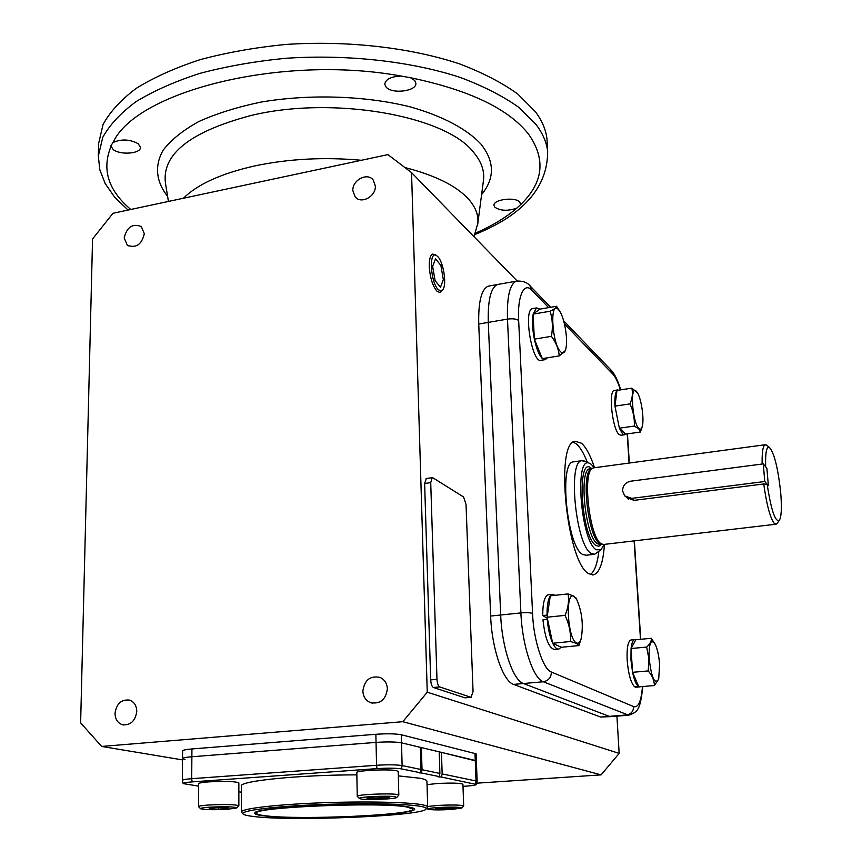 <?xml version="1.0" encoding="UTF-8"?>
<svg xmlns="http://www.w3.org/2000/svg" width="862" height="862" viewBox="0 0 862 862"><rect width="100%" height="100%" fill="white"/><g stroke="black" fill="none" stroke-linecap="round" stroke-linejoin="round"><path stroke-width="1.29" d="M305.062 818.447L280.161 818.124M291.615 818.372L291.076 818.361M265.421 815.764C259.699 815.086 256.736 814.267 256.531 813.319C250.357 807.328 378.968 801.768 406.648 806.94L412.769 808.965C416.723 814.989 299.233 820.29 265.421 815.764M241.371 811.961L241.349 786.133C238.451 781.047 299.222 774.841 356.857 774.863M398.33 775.886L419.923 778.224C424.341 779.108 426.679 780.067 426.927 781.112L426.938 781.414M242.965 813.814L241.371 812.079C240.638 808.879 272.133 804.882 315.524 803.039C358.84 801.175 404.817 801.897 420.678 804.505C425.106 805.227 427.444 806.024 427.692 806.897L426.054 809.084M253.633 816.508C248.148 815.872 244.743 815.118 243.418 814.256C238.408 811.174 267.382 807.004 311.193 804.968C354.896 802.899 403.114 803.513 419.309 806.153C424.858 807.037 427.078 808.05 425.979 809.17C421.54 816.098 292.099 821.497 253.633 816.508M408.265 806.843L414.277 808.567C423.145 814.762 299.459 820.613 263.901 815.861C257.307 815.075 254.29 814.127 254.872 812.995C253.428 806.897 381.015 801.703 408.265 806.843M476.374 761.081L441.463 752.386L442.152 773.914L441.452 777.039L438.068 776.867L439.264 776.597L439.889 773.44L439.2 751.847L421.378 747.58L422.024 769.712L421.432 772.966L419.266 772.891L420.236 772.718L421.012 769.507L420.376 747.343L401.52 742.839C395.83 741.816 387.34 741.676 376.047 742.397L191.87 756.75C185.847 757.245 182.733 757.881 182.528 758.635C182.733 757.881 185.847 757.245 191.87 756.75L191.709 778.688L376.554 765.273L376.047 742.397C387.34 741.676 395.83 741.816 401.52 742.839L401.315 734.758L476.093 753.819M421.378 747.58L420.387 747.688M441.463 752.386L439.221 752.451M185.039 759.584L182.528 758.635L182.345 780.401C182.55 779.722 185.675 779.151 191.709 778.688L192.107 781.899L376.974 768.613C387.803 767.967 395.938 768.053 401.401 768.882L420.236 772.718M421.432 772.966L439.264 776.597M192.107 781.899C185.923 782.373 182.959 782.944 183.197 783.612L198.648 786.133M238.849 791.822L241.36 792.178M463.002 786.359L465.825 786.166C472.279 785.713 475.835 785.153 476.46 784.506L441.452 777.039M200.555 808.685L198.529 806.627C198.745 806.002 202.182 805.464 208.83 805C225.413 804.214 235.423 804.472 238.86 805.754L236.813 807.931M238.849 782.911L238.849 782.879C235.434 781.371 225.456 781.037 208.927 781.856C202.311 782.362 198.885 782.965 198.659 783.687L198.529 806.606M209.822 807.166C225.812 806.455 234.787 806.724 236.77 807.974L227.439 809.289C213.668 809.968 204.736 809.784 200.641 808.771C200.146 808.168 203.206 807.64 209.822 807.166M209.186 808.858L209.315 807.996L218.905 807.371L228.29 807.619L228.042 808.481L218.528 809.106L209.186 808.858M218.539 807.392L218.528 809.106M228.042 807.619L228.042 808.481M414.654 80.457L415.85 83.097C417.197 91.2 391.941 94.486 386.036 87.019L384.754 84.228C385.54 79.282 390.992 76.556 401.099 76.039L410.549 77.742L414.654 80.457M520.529 204.725L516.769 208.162C507.718 211.244 500.402 210.91 494.799 207.171L494.012 205.533C492.676 199.445 515.702 196.504 519.883 202.247L520.529 204.725C543.459 182.679 546.12 159.125 528.492 134.063C508.451 108.731 469.133 89.96 410.549 77.742M138.265 143.771L140.452 147.359C141.034 153.727 120.217 155.365 113.148 149.514L110.842 145.797L113.041 142.51C121.467 138.814 129.871 139.235 138.265 143.771M546.982 139.073L547.661 151.529C546.648 142.478 542.812 133.513 536.142 124.634L518.482 107.136C502.858 96.059 483.485 86.168 460.373 77.483C411.497 61.396 347.774 54.134 285.828 58.282C255.271 61.277 226.674 66.288 200.038 73.335C175.115 81.384 153.781 90.822 136.056 101.641C120.691 113.008 109.582 124.936 102.74 137.403L98.322 156.097L98.624 143.491L103.041 124.537C109.873 111.898 120.96 99.83 136.293 88.312C153.986 77.364 175.255 67.807 200.124 59.661C226.695 52.539 255.227 47.475 285.71 44.458C347.505 40.277 411.066 47.669 459.845 63.993C482.903 72.807 502.234 82.827 517.836 94.066L535.474 111.812C542.133 120.809 545.969 129.903 546.982 139.073L547.284 144.514M359.389 798.46L357.256 796.369C355.715 794.581 389.505 792.997 397.145 794.516L398.815 795.13L396.746 797.447C395.917 799.031 367.912 800.216 361.049 798.988L359.529 798.589C355.844 796.994 387.943 795.346 395.281 796.757L396.725 797.469M398.222 771.468L396.542 770.682C388.934 768.882 355.273 770.542 356.814 772.621L357.256 796.316M373.515 797.145L384.764 796.93L389.268 797.662L371.49 798.815L366.9 798.093L373.515 797.145M371.457 797.447L371.49 798.815M382.577 796.973L382.62 798.6M375.336 185.998C376.091 196.439 361.092 204.499 355.166 196.902L352.86 190.653C352.127 180.147 367.298 172.12 373.16 179.953L375.336 185.998M144.32 233.753C141.67 244.646 135.991 248.471 127.285 245.207L124.182 237.912C126.897 226.954 132.619 223.183 141.336 226.587L144.32 233.753M136.767 711.398C135.377 720.923 130.647 725.384 122.555 724.78C117.717 723.143 115.206 719.328 115.023 713.359C116.489 703.715 121.305 699.297 129.472 700.084C134.138 701.787 136.573 705.547 136.767 711.398M387.361 688.835C385.842 699.772 380.185 704.362 370.391 702.605C365.714 700.494 363.214 696.636 362.87 691.033C364.507 679.902 370.294 675.388 380.228 677.478C384.646 679.644 387.027 683.437 387.361 688.835M616.923 716.139L619.164 753.388L601.094 774.873L476.966 783.17M619.164 753.388L427.25 692.208L402.802 721.699L601.094 774.873M426.334 478.507L424.632 483.485L430.688 679.892C430.968 684.051 431.884 686.583 433.446 687.499L464.963 697.843L471.266 697.358M489.638 285.915L488.097 286.195C481.362 289.384 478.238 302.002 478.744 324.015L490.65 616.05C491.717 648.246 503.031 681.303 513.58 684.396L600.545 717.033L610.695 716.634M427.25 692.208L411.54 172.615L517.135 280.947M402.802 721.699L101.651 746.438L80.629 722.873L92.557 238.979L112.987 213.27L387.932 154.621L411.54 172.615M101.651 746.438L182.518 759.907M182.528 758.635L182.593 750.899C182.798 750.112 185.912 749.466 191.924 748.949L375.875 734.273C387.146 733.53 395.626 733.691 401.315 734.758M473.055 691.636L470.997 697.315L439.728 686.928C438.176 686.012 437.271 683.48 436.98 679.321L430.72 482.655L432.196 477.699L432.983 477.86L463.562 496.965L466.03 504.41L473.055 691.636M548.631 307.626L532.317 290.731C524.096 280.829 517.2 296.614 518.655 320.492L532.587 613.485C533.384 640.52 543.48 669.946 551.411 672.037L633.624 706.603C633.462 711.344 631.124 714.124 626.609 714.954L609.208 716.344L523.439 683.523L609.208 716.344L600.545 717.033M513.58 684.396L523.439 683.523C513.041 680.409 501.813 647.265 500.693 615.005L488.28 322.388L500.693 615.005L490.65 616.05M478.744 324.015L488.28 322.388C487.73 300.332 490.78 287.703 497.417 284.525L488.097 286.195M442.152 773.914L476.029 780.972L475.264 760.467L401.52 742.839L402.112 765.564L421.012 769.507M375.875 734.273L376.047 742.397L191.87 756.75L191.924 748.949M474.984 753.172L475.264 760.467L476.374 761.006L477.139 781.511M427.681 806.476L437.68 805.442C452.302 804.731 460.965 804.903 463.691 805.938L461.816 808.06L451.041 809.504C438.877 810.108 431.151 810 427.864 809.181C427.39 808.578 430.914 808.006 438.456 807.5C452.518 806.843 460.308 807.037 461.816 808.06M462.926 784.301L462.926 784.237C460.2 783.019 451.559 782.782 436.991 783.526L427.035 784.668M454.371 807.92L452.83 808.739L435.288 809.095L436.732 808.287L446.311 807.694L454.371 807.92M443.327 809.321L443.283 807.877M452.798 807.877L452.83 808.739M442.982 289.47L440.288 292.552L437.239 291.518C432.756 286.432 430.095 278.103 429.265 266.52C429.147 259.44 430.278 255.281 432.659 254.053L436.14 255.303M438.596 289.858C430.547 283.501 428.5 250.002 436.463 255.551L437.454 256.305C443.154 261.1 446.99 283.404 443.122 289.223L441.107 290.882L438.596 289.858M435.547 258.794L432.627 266.369L435.116 280.689L440.493 287.251L443.337 279.6L440.891 265.474L435.547 258.794M574.103 461.752L573.198 461.881C558.695 462.678 567.142 546.907 582.615 554.438L586.095 555.247M594.543 467.721C590.513 455.567 586.171 447.41 581.527 443.24L575.18 441.225C554.578 442.163 567.002 563.91 588.962 573.78L593.638 574.803C599.607 572.713 603.206 562.563 604.445 544.364M573.349 442.12L576.419 443.962C580.234 447.281 583.876 453.412 587.367 462.355M598.842 551.421C597.388 563.737 594.586 571.431 590.416 574.512M532.587 613.485C530.259 612.634 526.37 612.44 520.896 612.904L507.481 319.112L488.28 322.388C487.73 300.332 490.78 287.703 497.417 284.525L516.166 281.174C509.744 284.32 506.845 296.97 507.481 319.112C512.674 318.423 516.403 318.886 518.655 320.492M551.411 672.037C551.163 677.521 548.458 680.764 543.297 681.767L523.439 683.523C513.041 680.409 501.813 647.265 500.693 615.005L520.896 612.904C522.135 645.293 533.19 678.609 543.297 681.767L628.689 715.212C637.988 711.753 640.11 710.353 642.815 686.518M775.681 524.247L603.303 544.504L601.159 543.717C589.349 537.532 582.055 471.439 592.754 468.131L594.101 467.775M626.922 497.74L634.098 500.359L763.732 483.97C766.609 504.582 770.089 517.706 774.195 523.342L776.112 524.193L776.985 523.503M780.692 492.514C777.923 467.441 774.076 452.324 769.163 447.184C766.447 446.688 765.273 453.218 765.65 466.784L766.868 468.26L768.387 485.715L766.868 468.26L763.258 463.885L630.607 481.212C625.435 482.408 622.763 485.64 622.569 490.887L624.691 495.909L631.717 498.376L764.788 481.502L767.169 484.293C771.102 509.948 775.143 522.016 779.291 520.508C781.457 516.888 781.92 507.556 780.692 492.514M767.105 445.611L765.133 444.749C762.924 445.88 761.922 452.313 762.137 464.036M591.946 468.475L589.823 468.766C578.434 469.402 585.298 537.36 597.485 543.75L600.286 544.45L601.805 544.267L599.672 543.491C587.959 537.371 580.74 472.02 591.364 468.723L591.882 468.497M604.1 544.407L601.04 549.719L596.256 549.773C581.01 541.745 574.124 456.472 589.069 463.088L591.267 464.295L594.198 467.764M600.728 549.956L594.64 554.255L591.213 553.447C575.956 545.861 567.422 461.482 581.71 460.717L584.975 461.321M763.732 483.97L767.169 484.293M764.788 481.502L763.258 463.885M560.774 351.901C563.123 354.002 564.836 352.849 565.892 348.453C568.166 339.369 564.448 317.604 559.46 310.87L558.479 309.641C549.46 299.049 551.831 344.11 560.774 351.901M560.128 311.925L556.54 306.269C556.496 307.54 554.341 309.199 550.075 311.236C552.596 319.155 553.038 327.528 551.4 336.331C556.098 342.537 558.705 349.067 559.222 355.909L565.526 350.414M559.222 355.909L542.317 358.624L534.343 339.154L551.4 336.331M550.075 311.236L533.093 314.145L539.784 309.146L556.54 306.269M533.093 314.145L534.343 339.154M544.762 359.723L541.325 360.273C532.393 364.626 522.965 310.342 532.393 308.628L533.039 308.521M539.203 309.577L539.138 308.661L536.444 307.939L533.147 314.102M533.104 314.35C532.037 321.073 532.447 329.273 534.332 338.949M534.408 339.316C536.509 348.798 539.127 355.187 542.252 358.463M542.403 358.614L545.377 359.626L547.273 357.827M576.592 642.977C578.596 643.828 580.148 642.255 581.268 638.268C583.52 624.487 581.99 611.557 576.678 599.467L574.07 596.504C564.858 589.953 567.476 639.604 576.592 642.977M576.872 599.812L573.866 596.116L568.036 593.907C569.243 600.706 568.252 607.861 565.052 615.371C569.082 623.84 570.924 632.546 570.579 641.511L576.43 643.397L578.908 645.584L581.387 637.826M565.052 615.371L547.111 617.214L550.279 595.825L568.036 593.907M547.111 617.214L552.682 643.246L570.579 641.511M552.682 643.246L561.237 647.276L578.908 645.584M555.257 595.286L552.413 594.327L550.387 595.804M550.258 595.998C547.995 599.532 546.928 605.9 547.068 615.091L547.392 615.339M547.37 618.41L542.758 615.543C542.704 603.217 544.504 596.299 548.167 594.78L548.717 594.726M542.758 615.543L547.068 615.091M558.35 649.118L554.589 649.474C548.932 648.375 545.053 638.494 542.963 619.843L547.284 619.401C548.07 628.958 549.859 636.835 552.639 643.03M552.747 643.278C554.805 647.47 556.841 649.398 558.856 649.075L561.162 647.243M638.914 428.522C640.358 429.858 641.468 429.179 642.233 426.496C644.474 419.266 641.199 397.597 637.05 392.21L636.447 391.467C629.669 383.407 632.255 422.833 638.914 428.522M637.363 392.695L631.824 388.159C633.042 393.05 632.417 398.309 629.96 403.912C633.236 411.002 634.691 418.382 634.324 426.065L638.785 428.867L640.423 432.034L642.255 426.399M629.96 403.912L614.972 406.121L619.358 428.198L634.324 426.065M619.358 428.198L625.629 434.125L640.423 432.034M614.972 406.121L616.966 390.411L631.824 388.159M649.172 658.87C651.586 678.254 654.764 685.01 658.697 679.127L659.602 664.408C658.837 654.958 657.2 647.944 654.689 643.364C650.638 638.904 648.795 644.076 649.172 658.87M655.088 644.076L651.273 638.289C651.672 640.972 650.131 643.892 646.672 647.06L648.914 658.837L648.235 670.927C652.211 675.636 654.269 680.506 654.409 685.527L658.74 678.997M651.273 638.289L635.833 639.766L631.049 648.526L646.672 647.06M631.049 648.526L632.546 672.317L648.235 670.927M632.546 672.317L638.839 686.863L654.409 685.527M631.059 648.72L630.952 659.969L632.536 672.123M632.6 672.446C634.206 679.935 636.124 684.6 638.333 686.464L638.289 685.602M638.333 686.464L634.583 686.777C630.833 682.866 628.366 674.052 627.18 660.314C626.674 648.213 627.902 641.436 630.898 639.992L631.21 639.96M635.79 639.83L634.615 639.626C632.88 640.11 631.706 643.052 631.081 648.45M639.572 686.939L635.531 686.702M639.313 686.82L640.38 686.723M639.324 686.917L635.574 687.24M619.412 428.252L622.687 434.017L624.627 434.739L625.575 434.071M624.271 434.793L621.06 435.245L619.11 434.523C612.397 429.395 608.173 390.917 614.25 390.464L614.628 390.411M619.035 390.098L617.084 390.389M616.944 390.529C615.231 392.824 614.574 397.975 614.983 405.991M615.005 406.304L619.325 428.026M376.974 768.613L376.554 765.273C387.878 764.583 396.401 764.68 402.112 765.564L401.401 768.882M422.024 769.712L439.889 773.44M475.415 783.957L476.029 780.972L477.139 781.446L476.46 784.506M130.787 209.477C108.256 190.416 101.641 169.458 110.929 146.615M113.041 142.51C136.347 91.264 281.896 54.209 401.099 76.039M483.313 181.516L483.55 179.727C484.509 170.407 481.136 161.226 473.443 152.186C445.729 115.745 332.883 95.37 250.465 115.637C190.028 131.8 161.7 154.32 165.461 183.207L168.446 201.439M481.599 194.607C494.896 178.283 494.669 161.442 480.942 144.105C467.042 129.128 442.691 116.047 410.334 106.899C365.563 95.693 309.706 93.807 260.949 102.093C237.395 107.007 216.653 113.493 198.745 121.574C182.916 130.345 171.042 139.892 163.133 150.225C154.223 165.935 156.173 181.925 167.616 196.374M404.86 167.53C434.707 175.191 455.739 185.502 467.947 198.465C475.382 206.611 478.679 214.897 477.828 223.333L477.634 224.82M183.434 198.249C197.463 184.306 221.135 173.542 254.484 165.978C288.522 158.791 324.177 156.895 361.426 160.278M448.843 210.888L456.246 218.485M516.769 208.162C505.832 217.59 492.083 225.898 475.512 233.106M470.997 697.315L464.963 697.843M439.728 686.928L433.446 687.499M436.98 679.321L430.688 679.892M430.72 482.655L424.632 483.485M640.488 639.324L634.12 540.883M629.098 463.066L627.213 433.898M620.414 389.883C617.806 381.823 615.242 376.522 612.731 373.989L564.491 324.047M633.624 706.603C638.311 707.982 641.253 701.291 642.47 686.551M532.317 290.731L529.839 285.678M517.685 280.915L516.166 281.174C522.878 280.635 527.781 282.51 530.895 286.777L550.624 307.292M612.731 373.989L610.522 369.539M591.612 468.519L591.504 468.432C576.344 453.638 580.977 537.004 596.008 545.527L598.885 546.249L601.396 544.321M634.098 500.359L631.717 498.376M256.52 811.982L256.531 813.2M412.736 807.802L412.769 808.965M183.164 783.547L182.345 780.401M426.927 781.112L427.692 806.897M238.86 805.754L238.849 782.879M98.322 156.097L99.841 169.846L105.175 183.563L114.872 197.452L128.082 210.059M474.003 236.694L477.828 223.333L483.323 181.473M474.984 234.464C523.417 214.929 547.639 187.28 547.661 151.529M398.815 795.13L398.222 771.393M356.491 198.12L355.166 196.902M128.319 245.896L127.285 245.207M123.719 725.007L122.555 724.78M372.481 703.198L370.391 702.605M432.196 477.699L426.119 478.529M476.374 761.006L476.093 753.744M463.691 805.938L462.926 784.237M427.757 809.084L426.862 808.222M436.463 255.551L434.933 254.344M592.517 574.932L593.638 574.803M563.662 320.836L611.427 370.488C615.026 374.636 618.119 381.079 620.715 389.839M627.45 433.866L629.335 463.034M634.357 540.851L640.725 639.292M611.352 716.591L628.064 715.255M769.163 447.184L766.038 444.792M601.805 544.267L602.463 544.375M585.287 555.343L593.832 554.352M573.198 461.881L581.71 460.717M589.069 463.088L583.574 460.717M591.364 468.723L592.754 468.131M779.291 520.508L776.931 523.579M593.39 467.872L765.133 444.749M628.581 499.109L626.308 497.234M559.46 310.87L558.479 309.124M565.892 348.453L565.44 350.791M536.444 307.939L532.393 308.628M576.678 599.467L575.859 597.765M581.268 638.268L581.063 639.173M552.413 594.327L548.167 594.78M642.233 426.496L642.028 427.347M654.689 643.364L654.29 642.599M634.615 639.626L630.898 639.992M617.817 389.926L614.25 390.464"/></g></svg>
